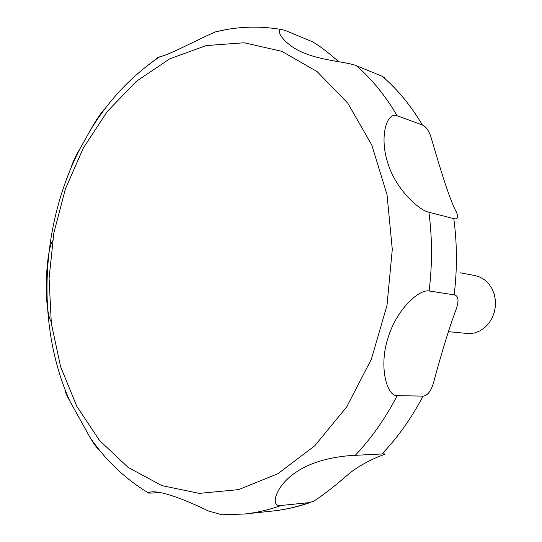 <?xml version="1.0" encoding="UTF-8"?>
<svg xmlns="http://www.w3.org/2000/svg" width="542" height="542" viewBox="0 0 542 542"><rect width="100%" height="100%" fill="white"/><g stroke="black" fill="none" stroke-linecap="round" stroke-linejoin="round"><path stroke-width="0.81" d="M448.369 331.663L469.643 333.689L474.995 332.856L480.131 330.769L484.826 327.524L488.87 323.249L492.068 318.127L494.284 312.395L495.408 306.305L495.388 300.132L494.236 294.157L491.994 288.642L488.782 283.839L484.738 279.95L480.049 277.152L474.928 275.546L460.212 272.795M215.696 31.822L215.215 31.992C195.818 40.352 169.944 54.667 159.66 56.835C157.065 57.77 155.886 58.57 156.116 59.234M105.69 107.851C100.887 112.932 96.002 120.012 91.042 129.098L79.931 148.786C75.352 156.563 72.425 162.837 71.151 167.607M52.513 240.892C45.514 252.85 43.651 308.974 51.097 321.636M65.06 389.623C65.175 391.934 66.68 395.565 69.566 400.531L89.904 437.218C93.712 443.864 97.526 448.918 101.34 452.38M158.955 492.529L152.959 492.99C148.671 493.227 146.95 493.078 147.803 492.549L150.209 492.116C160.811 489.697 189.415 501.689 208.656 511.092L221.895 514.785L223.731 514.846M309.042 502.637L281.068 505.469C269.11 507.427 276.081 484.846 296.501 471.933C316.237 458.403 344.583 455.68 355.261 455.327L381.954 453.966C385.172 453.749 385.979 453.925 384.38 454.481C380.342 455.687 363.194 462.536 349.969 472.936C335.18 485.828 323.039 495.286 313.54 501.309L309.042 502.637C297.03 506.933 285.004 509.717 272.978 510.991L244.476 514.019C256.671 512.732 268.866 509.88 281.068 505.469M423.051 396.134L397.218 395.613C386.866 396.466 378.689 366.771 387.848 338.56C395.985 310.153 418.858 288.933 429.142 290.966L454.176 294.868C458.349 295.668 459.108 300.241 456.452 308.574C449.067 327.49 438.905 362.225 433.458 383.119C430.849 391.412 427.387 395.748 423.051 396.134C411.486 418.153 397.787 437.435 381.954 453.966M453.796 218.643L428.905 212.24C419.501 210.587 395.721 189.415 387.937 163.379C379.122 137.214 386.554 111.577 397.117 115.737L422.387 124.999C425.517 126.333 428.207 129.789 430.45 135.364C436.872 156.909 448.525 197.918 456.479 212.2C458.579 217.376 457.685 219.524 453.796 218.643C457.157 243.643 457.285 269.049 454.176 294.868M385.193 78.163L382.279 76.307L356.433 65.758C348.669 62.181 323.127 60.751 305.464 53.55C284.692 46.002 273.683 28.685 282.111 29.641L285.302 30.488L312.124 41.612C318.344 44.939 327.199 51.632 338.703 61.7M225.648 29.722L215.702 31.822M199.246 493.383L238.636 489.616L277.938 473.694L314.78 445.768L346.704 406.9L371.392 359.156L386.981 305.464L392.293 249.388L387.029 194.7L371.758 144.985L347.828 103.237L317.124 71.605L281.82 51.327L244.144 42.771L206.177 45.575L169.734 58.841L136.354 81.32L107.241 111.55L83.339 147.98L65.372 188.995L53.841 233.006L49.092 278.385L51.334 323.506L60.602 366.704L76.774 406.263L99.498 440.436L128.169 467.448L161.855 485.605L199.246 493.383M355.261 455.327C371.406 438.268 385.389 418.363 397.218 395.613M429.142 290.966C432.36 264.286 432.286 238.046 428.905 212.24M397.117 115.737C385.538 95.893 371.981 79.24 356.433 65.758M422.387 124.999C410.978 105.71 397.611 89.477 382.279 76.307M282.111 29.641C259.367 25.657 237.166 26.422 215.506 31.917L215.215 31.992M159.66 56.835C132.228 75.352 109.355 99.443 91.042 129.098M79.938 148.793C40.548 225.472 35.731 324.109 69.566 400.531M89.904 437.218C105.351 459.968 124.653 478.417 147.803 492.556M221.895 514.785L244.476 514.019M310.851 502.292C298.371 506.723 285.742 509.622 272.978 510.991"/></g></svg>
